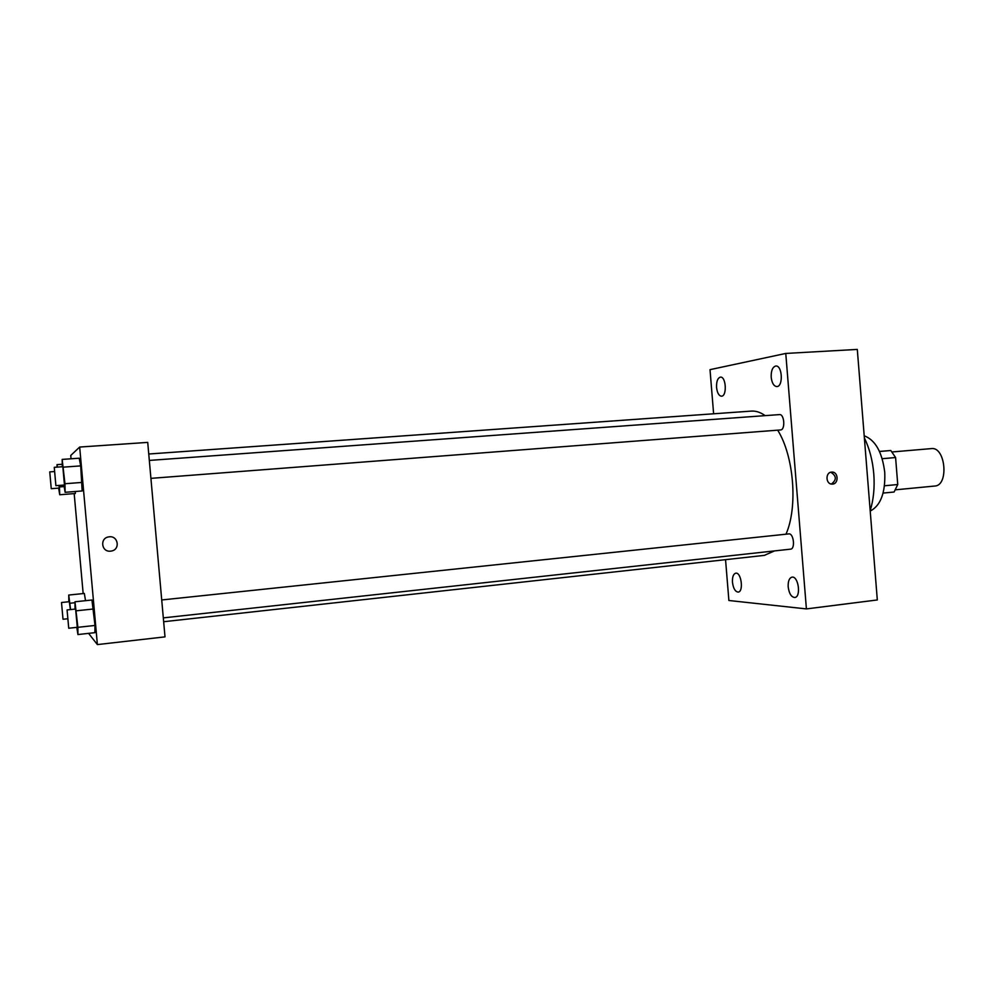 <?xml version="1.0" encoding="UTF-8"?>
<svg xmlns="http://www.w3.org/2000/svg" width="994" height="994" viewBox="0 0 994 994"><rect width="100%" height="100%" fill="white"/><g stroke="black" fill="none" stroke-linecap="round" stroke-linejoin="round"><path stroke-width="1.49" d="M934.348 486.066L934.733 486.041C949.146 485.668 945.58 446.368 931.341 448.605L892.127 451.959M879.479 451.425L890.798 450.518L895.594 457.538L897.744 484.525L894.103 492.018L883.107 493.074M884.498 485.78L897.744 484.525M882.212 458.706L895.594 457.538M879.516 451.487L890.798 450.518M864.196 435.794C875.391 440.019 882.25 452.245 884.759 472.473C885.48 492.8 880.634 505.66 870.222 511.065M864.37 437.907C869.501 448.468 872.645 460.483 873.788 473.952C874.782 487.408 873.589 499.659 870.185 510.667M713.617 413.777L710.014 369.656L785.769 353.442L857.3 349.416L877.317 599.954L806.407 608.912L728.888 600.5L725.545 559.659M716.562 387.486C717.233 392.953 718.873 395.861 721.482 396.196C727.198 396.308 726.105 376.291 720.439 377.124C717.656 377.968 716.363 381.423 716.562 387.486M732.466 582.26C733.299 588.436 735.2 591.703 738.144 592.089C743.847 591.89 741.338 572.047 735.771 573.178C733.348 573.923 732.243 576.955 732.466 582.26M788.18 586.882C789.112 593.58 791.299 597.108 794.74 597.493C801.338 597.208 798.493 575.849 792.032 577.141C789.248 577.974 787.956 581.217 788.18 586.882M771.195 377.26C771.94 383.112 773.817 386.219 776.823 386.579C783.434 386.678 782.365 365.109 775.792 366.016C772.562 366.948 771.021 370.7 771.195 377.26M785.769 353.442L806.407 608.912M831.58 472.113C825.157 472.386 825.679 484.389 832.115 484.103C838.911 484.401 838.638 471.628 831.854 472.1L831.854 472.1M831.406 484.041C836.786 479.829 836.588 475.89 830.81 472.262M790.255 549.173L790.541 549.16C795.498 549.011 793.659 532.995 788.789 533.902L161.724 599.966M150.914 478.362L780.613 429.942C785.521 429.768 784.365 413.852 779.495 414.597L149.324 460.421M163.662 621.722L764.349 555.373L774.475 550.924M785.981 534.2C798.02 507.089 793.97 456.084 777.681 430.166M765.144 415.641C760.497 412.299 755.862 410.783 751.253 411.106L148.752 454.009M71.046 458.781L70.748 455.463L79.669 447.051L147.721 442.392L165.004 636.868L97.387 644.584L88.578 633.364M79.669 447.051L97.387 644.584M110.607 551.148C101.351 552.378 99.549 537.928 108.843 536.884C118.112 535.107 120.696 549.595 111.378 551.036L110.607 551.148C101.351 552.378 99.549 537.928 108.843 536.884C118.112 535.107 120.696 549.595 111.378 551.036L110.607 551.148M75.333 491.496L75.345 493.521L75.333 491.496M91.945 600.016L95.002 625.45L94.877 632.669L95.002 625.45L91.945 600.016L74.972 601.78L77.88 627.326L77.917 634.545L76.799 627.363M83.161 593.58L74.177 493.608M79.222 458.209L80.688 465.888L82.154 490.961L80.688 465.888L79.222 458.209L62.162 459.414L64.97 483.73L65.119 492.303L63.914 485.047M84.328 593.455L85.546 600.687L84.328 593.455L68.748 595.046L70.574 609.571M68.847 601.743L68.748 595.046M70.388 609.595L69.319 601.693L61.504 602.513L63.02 619.25L61.504 602.513M70.002 603.234L74.972 602.724M57.068 467.13L57.006 464.633L57.404 467.105M59.391 485.395L59.715 494.751L58.646 488.116M51.253 488.688L49.75 471.889L51.253 488.688L59.118 488.079L59.106 485.42M57.006 464.633L62.262 464.26M59.528 486.936L64.163 486.575M59.715 494.751L75.345 493.521M75.022 609.098L74.972 601.78M68.76 628.233L77.296 627.301L75.594 609.036L67.07 609.943L68.735 628.22L67.07 609.943M76.401 610.788L93.523 608.987M77.88 627.326L95.002 625.45M77.917 634.545L94.877 632.669M62.311 466.745L62.162 459.414M55.888 485.668L64.461 485.01L62.833 466.708L54.26 467.329L55.888 485.668L54.26 467.329M63.479 467.143L80.688 465.888M64.97 483.73L82.167 482.413M65.119 492.303L82.154 490.961M934.733 486.041L895.569 489.806M163.314 617.883L790.541 549.16M63.044 619.262L67.542 618.777M49.75 471.889L54.347 471.554"/></g></svg>
